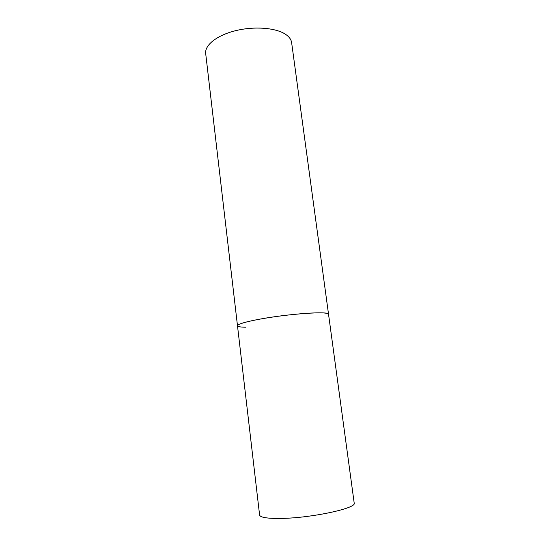<?xml version="1.0" encoding="UTF-8"?>
<svg xmlns="http://www.w3.org/2000/svg" width="560" height="560" viewBox="0 0 560 560"><rect width="100%" height="100%" fill="white"/><g stroke="black" fill="none" stroke-linecap="round" stroke-linejoin="round"><path stroke-width="0.84" d="M328.538 314.272C330.169 310.856 286.552 313.915 257.824 319.515C244.412 322.133 237.636 324.219 237.489 325.773C237.118 323.939 250.95 320.327 270.977 317.296C290.969 314.251 313.39 312.403 322.917 312.914C326.557 313.11 328.433 313.565 328.538 314.272L354.193 503.069C357.084 508.095 312.494 517.888 281.918 518.406C267.659 518.651 260.218 517.524 259.595 515.018L205.688 53.529C204.575 45.213 216.839 35.322 235.466 30.716C254.051 26.068 275.562 27.72 285.362 34.181C289.1 36.652 291.193 39.48 291.634 42.665L328.538 314.272M245.567 327.208C240.401 327.131 237.713 326.655 237.489 325.773"/></g></svg>
